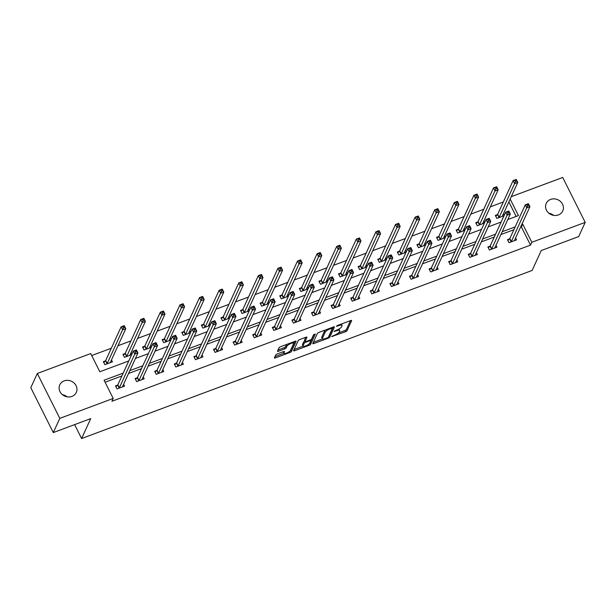 <?xml version="1.0" encoding="UTF-8"?>
<svg xmlns="http://www.w3.org/2000/svg" width="616" height="616" viewBox="0 0 616 616"><rect width="100%" height="100%" fill="white"/><g stroke="black" fill="none" stroke-linecap="round" stroke-linejoin="round"><path stroke-width="0.92" d="M331.747 336.544L345.53 331.731A1.394 0.408 153.4 0 0 347.024 330.707L351.628 320.659A1.394 0.408 153.4 0 0 351.644 320.489A1.394 0.408 153.4 0 0 350.65 320.559L337.553 325.448L336.498 326.272L338.885 325.595A4.458 1.309 153.4 0 1 342.057 325.387A4.458 1.309 153.4 0 1 342.011 325.91L341.634 326.75A4.458 1.309 153.4 0 1 336.867 330.007L334.126 331.354L336.505 330.792A4.458 1.309 153.4 0 1 339.678 330.576A4.458 1.309 153.4 0 1 339.632 331.108L339.247 331.939A4.458 1.309 153.4 0 1 334.488 335.204L331.747 336.544M62.439 394.694A9.086 8.154 -155.4 0 1 67.106 396.835M64.141 380.888A9.086 8.154 -155.4 0 1 74.151 383.075A9.086 8.154 -155.4 0 1 76.292 392.438A9.086 8.154 -155.4 0 1 71.918 396.419A9.086 8.154 -155.4 0 1 61.908 394.225A9.086 8.154 -155.4 0 1 59.775 384.869A9.086 8.154 -155.4 0 1 64.141 380.888M548.894 213.221A9.086 8.154 -155.4 0 1 553.561 215.354M550.596 199.415A9.086 8.154 -155.4 0 1 560.606 201.601A9.086 8.154 -155.4 0 1 562.747 210.965A9.086 8.154 -155.4 0 1 558.373 214.938A9.086 8.154 -155.4 0 1 548.363 212.751A9.086 8.154 -155.4 0 1 546.223 203.388A9.086 8.154 -155.4 0 1 550.596 199.415M277.231 353.946A1.394 0.408 153.4 0 0 275.745 354.962L274.451 357.781A1.394 0.408 153.4 0 0 274.436 357.95A1.394 0.408 153.4 0 0 275.429 357.881L289.982 352.452A1.394 0.408 153.4 0 0 291.468 351.436L296.073 341.38A1.394 0.408 153.4 0 0 296.088 341.218A1.394 0.408 153.4 0 0 295.095 341.287L280.542 346.716A1.394 0.408 153.4 0 0 279.056 347.732L277.493 351.135A1.394 0.408 153.4 0 0 277.485 351.305A1.394 0.408 153.4 0 0 278.471 351.236L284.7 348.91A1.394 0.408 153.4 0 0 286.186 347.894L286.964 346.207A3.727 1.093 153.4 0 1 290.359 343.72A3.727 1.093 153.4 0 1 293.593 343.305A3.727 1.093 153.4 0 1 293.562 343.743L290.529 350.358A3.727 1.093 153.4 0 1 287.133 352.845A3.727 1.093 153.4 0 1 283.899 353.261A3.727 1.093 153.4 0 1 283.93 352.822L284.438 351.721A1.394 0.408 153.4 0 0 284.446 351.559A1.394 0.408 153.4 0 0 283.46 351.62L277.231 353.946M511.265 196.666L562.716 177.462L585.2 222.361L578.686 236.583L541.241 250.55L532.116 270.463L81.597 438.538L90.721 418.618L53.284 432.586L59.798 418.364L37.314 373.473L90.714 353.553L99.823 371.748L128.767 360.953M585.2 222.361L531.808 242.28L522.691 224.078L521.821 224.401M123.192 373.111L104.081 380.241L113.19 398.444L111.889 401.286L530.499 245.122L531.808 242.28M113.19 398.444L59.798 418.364M312.805 343.474A1.394 0.408 153.4 0 0 312.789 343.643A1.394 0.408 153.4 0 0 313.783 343.574L328.328 338.145A1.394 0.408 153.4 0 0 329.822 337.129L334.426 327.073A1.394 0.408 153.4 0 0 334.442 326.911A1.394 0.408 153.4 0 0 333.449 326.973L318.895 332.401A1.394 0.408 153.4 0 0 317.409 333.425L312.805 343.474M309.155 345.299L294.602 350.727A1.394 0.408 153.4 0 1 293.616 350.797A1.394 0.408 153.4 0 1 293.624 350.627L298.229 340.579A1.394 0.408 153.4 0 1 299.723 339.555L305.952 337.237A1.394 0.408 153.4 0 1 306.937 337.168A1.394 0.408 153.4 0 1 306.93 337.337L305.059 341.41A1.394 0.408 153.4 0 0 305.043 341.572A1.394 0.408 153.4 0 0 306.036 341.51L310.164 339.97A1.394 0.408 153.4 0 0 311.658 338.946L313.598 334.704L315.33 334.057L310.641 344.282A1.394 0.408 153.4 0 1 309.155 345.299L308.662 344.313M74.628 424.624L81.597 438.538M530.499 245.122L521.39 226.919L520.52 227.25M513.867 229.73L500.916 234.557M494.271 237.037L481.319 241.872M474.674 244.352L461.723 249.18M455.07 251.659L442.126 256.495M435.474 258.974L422.522 263.802M415.877 266.281L402.926 271.117M396.273 273.596L383.329 278.424M376.676 280.911L363.725 285.739M357.08 288.219L344.128 293.047M337.476 295.534L324.532 300.362M317.879 302.841L304.928 307.677M298.283 310.156L285.331 314.984M278.678 317.463L265.735 322.299M259.082 324.778L246.13 329.606M239.485 332.086L226.534 336.921M219.881 339.401L206.938 344.228M200.285 346.708L187.333 351.543M180.688 354.023L167.737 358.851M161.092 361.338L148.14 366.166M141.488 368.645L128.536 373.481M121.891 375.96L105.074 382.228M509.524 238.908L507.492 239.662L509.008 242.696L516.547 239.886L515.6 237.984M489.928 246.215L487.895 246.977L489.412 250.011L496.95 247.201L495.995 245.299M470.331 253.53L468.291 254.293L469.815 257.319L477.354 254.508L476.399 252.606M450.727 260.845L448.694 261.6L450.211 264.634L457.75 261.823L456.803 259.921M431.131 268.153L429.098 268.915L430.615 271.949L438.153 269.13L437.198 267.236M411.534 275.468L409.494 276.222L411.018 279.256L418.557 276.445L417.602 274.543M391.93 282.775L389.897 283.537L391.414 286.571L398.952 283.753L398.005 281.858M372.334 290.09L370.301 290.844L371.818 293.878L379.356 291.068L378.401 289.166M352.737 297.397L350.704 298.159L352.221 301.193L359.759 298.383L358.805 296.481M333.133 304.712L331.1 305.467L332.617 308.5L340.155 305.69L339.208 303.788M313.536 312.019L311.504 312.782L313.02 315.815L320.559 313.005L319.612 311.103M293.94 319.334L291.907 320.089L293.424 323.123L300.962 320.312L300.007 318.41M274.336 326.649L272.303 327.404L273.827 330.438L281.358 327.627L280.411 325.725M254.739 333.957L252.706 334.719L254.223 337.753L261.762 334.935L260.814 333.033M235.143 341.272L233.11 342.026L234.627 345.06L242.165 342.25L241.21 340.348M215.538 348.579L213.506 349.341L215.03 352.375L222.569 349.557L221.614 347.663M195.942 355.894L193.909 356.649L195.426 359.682L202.964 356.872L202.017 354.97M176.345 363.201L174.313 363.964L175.829 366.997L183.368 364.187L182.413 362.285M156.741 370.516L154.708 371.271L156.233 374.305L163.771 371.494L162.816 369.592M137.145 377.824L135.112 378.586L136.629 381.62L144.167 378.809L143.22 376.907M117.548 385.139L115.515 385.893L117.032 388.927L124.571 386.116L123.616 384.215M503.31 201.986L490.359 206.822M483.706 209.301L470.763 214.129M464.11 216.609L451.158 221.444M444.513 223.924L431.562 228.752M424.917 231.231L411.965 236.067M405.313 238.546L392.361 243.374M385.716 245.853L372.765 250.689M366.12 253.168L353.168 257.996M346.515 260.483L333.572 265.311M326.919 267.791L313.968 272.619M307.322 275.106L294.371 279.934M287.718 282.413L274.775 287.249M268.122 289.728L255.17 294.556M248.525 297.035L235.574 301.871M228.921 304.35L215.977 309.178M209.325 311.658L196.373 316.493M189.728 318.973L176.777 323.8M170.124 326.28L157.18 331.115M150.527 333.595L137.576 338.423M130.931 340.91L117.979 345.738M111.334 348.217L91.707 355.54M516.139 216.439L508.862 201.902M497.374 214.645L495.341 215.4L496.858 218.434L504.019 215.762M503.449 213.721L504.235 215.292M477.777 221.953L475.745 222.715L477.261 225.749L484.422 223.077M483.845 221.029L484.638 222.607M458.173 229.268L456.14 230.022L457.665 233.056L464.818 230.384M464.248 228.344L465.034 229.914M438.577 236.575L436.544 237.337L438.061 240.371L445.222 237.699M444.652 235.659L445.437 237.229M418.98 243.89L416.947 244.644L418.464 247.678L425.625 245.006M425.048 242.966L425.841 244.537M399.376 251.197L397.343 251.959L398.868 254.993L406.021 252.321M405.451 250.281L406.237 251.852M379.779 258.512L377.747 259.267L379.264 262.3L386.425 259.629M385.855 257.588L386.64 259.167M360.183 265.819L358.15 266.582L359.667 269.615L366.828 266.944M366.25 264.903L367.044 266.474M340.586 273.134L338.546 273.889L340.07 276.923L347.231 274.251M346.654 272.21L347.439 273.789M320.982 280.442L318.949 281.204L320.466 284.238L327.627 281.566M327.058 279.525L327.843 281.096M301.386 287.757L299.353 288.519L300.87 291.545L308.031 288.881M307.453 286.833L308.246 288.411M281.789 295.072L279.749 295.826L281.273 298.86L288.434 296.188M287.857 294.148L288.642 295.719M262.185 302.379L260.152 303.141L261.669 306.175L268.83 303.503M268.26 301.455L269.046 303.034M242.589 309.694L240.556 310.449L242.073 313.482L249.234 310.81M248.656 308.77L249.449 310.341M222.992 317.001L220.959 317.764L222.476 320.797L229.637 318.125M229.06 316.085L229.845 317.656M203.388 324.316L201.355 325.071L202.872 328.105L210.033 325.433M209.463 323.392L210.249 324.971M183.791 331.624L181.759 332.386L183.275 335.42L190.436 332.748M189.867 330.707L190.652 332.278M164.195 338.939L162.162 339.693L163.679 342.727L170.84 340.055M170.262 338.015L171.055 339.593M144.591 346.246L142.558 347.008L144.082 350.042L151.236 347.37M150.666 345.33L151.451 346.9M124.994 353.561L122.961 354.315L124.478 357.349L131.639 354.677M131.069 352.637L131.855 354.215M105.398 360.868L103.365 361.63L104.882 364.664L112.42 361.854L111.465 359.952M53.284 432.586L30.8 387.695L37.314 373.473M507.792 219.558L518.441 215.585L510.163 199.06M135.412 358.474L148.364 353.646M155.016 351.166L167.96 346.331M174.613 343.851L187.564 339.023M194.209 336.536L207.161 331.708M213.814 329.229L226.757 324.401M233.41 321.914L246.362 317.086M253.007 314.607L265.958 309.771M272.603 307.292L285.555 302.464M292.207 299.984L305.159 295.149M311.804 292.669L324.755 287.841M331.4 285.362L344.352 280.526M351.005 278.047L363.948 273.219M370.601 270.74L383.552 265.904M390.197 263.425L403.149 258.597M409.802 256.11L422.745 251.282M429.398 248.802L442.35 243.967M448.995 241.487L461.946 236.66M468.599 234.18L481.543 229.345M488.195 226.865L501.147 222.037M515.168 226.88L502.225 231.716M495.572 234.195L482.621 239.023M475.976 241.503L463.024 246.338M456.379 248.818L443.428 253.646M436.775 256.125L423.823 260.961M417.178 263.44L404.227 268.268M397.582 270.755L384.63 275.583M377.978 278.062L365.034 282.89M358.381 285.377L345.43 290.205M338.785 292.685L325.833 297.52M319.18 300L306.237 304.828M299.584 307.307L286.632 312.143M279.987 314.622L267.036 319.45M260.383 321.929L247.44 326.765M240.787 329.244L227.835 334.072M221.19 336.552L208.239 341.387M201.586 343.867L188.642 348.695M181.989 351.182L169.038 356.01M162.393 358.489L149.442 363.325M142.796 365.804L129.845 370.632M521.39 226.919L522.691 224.078M339.678 330.576L339.07 329.368A4.458 1.309 153.4 0 0 338.777 329.129M342.057 325.387L341.449 324.17A4.458 1.309 153.4 0 0 341.333 324.031M338.415 332.94L344.929 330.515A1.394 0.408 153.4 0 0 346.415 329.498L350.481 320.62M328.713 336.413A1.394 0.408 153.4 0 0 329.214 335.913L333.279 327.042M313.344 342.296L322.491 338.885M327.335 337.868L328.374 337.16L332.417 328.336L329.945 328.929A4.458 1.309 153.4 0 0 325.179 332.193L322.414 338.223A4.458 1.309 153.4 0 0 322.376 338.746A4.458 1.309 153.4 0 0 325.541 338.538L327.335 337.868M325.41 329.976A4.458 1.309 153.4 0 0 324.57 330.977L325.179 332.193M322.376 338.746L321.768 337.53A4.458 1.309 153.4 0 1 321.806 337.006L324.57 330.977M303.103 346.115L294.163 349.449M305.775 337.298L304.45 340.194A1.394 0.408 153.4 0 0 304.435 340.363A1.394 0.408 153.4 0 0 304.574 340.448M314.06 334.28L310.033 343.066L310.641 344.282M303.118 345.638A3.727 1.093 153.4 0 0 303.087 346.077A3.727 1.093 153.4 0 0 306.321 345.668A3.727 1.093 153.4 0 0 309.717 343.181L310.787 340.848A1.394 0.408 153.4 0 0 310.795 340.687A1.394 0.408 153.4 0 0 309.81 340.748L305.675 342.288A1.394 0.408 153.4 0 0 304.189 343.312L303.118 345.638L302.51 344.429A3.727 1.093 153.4 0 0 302.479 344.868L303.087 346.077M304.843 341.172A1.394 0.408 153.4 0 0 303.58 342.096L304.189 343.312M302.51 344.429L303.58 342.096M309.355 343.69A1.394 0.408 153.4 0 0 310.033 343.066M283.291 351.682A3.727 1.093 153.4 0 0 283.291 352.052L283.899 353.261L274.99 356.602M292.985 342.088A3.727 1.093 153.4 0 0 292.977 342.072L293.593 343.305M286.825 344.367A3.727 1.093 153.4 0 0 286.355 344.991L286.964 346.207M278.032 349.957L284.091 347.701A1.394 0.408 153.4 0 0 285.578 346.677L286.355 344.991M290.213 350.82A1.394 0.408 153.4 0 0 290.86 350.219L294.925 341.349M502.363 216.378L502.325 216.324A1.417 0.416 -26.6 0 1 502.333 216.147L517.771 182.459L514.63 183.63L513.113 180.604L497.674 214.283A1.417 0.416 -26.6 0 1 497.489 214.53L495.757 216.239M514.845 180.419L513.113 180.604L516.247 179.425L517.771 182.459L516.1 179.949L514.845 180.419L515.453 181.635L516.708 181.166M515.453 181.635L499.191 217.317A1.417 0.416 -26.6 0 1 499.006 217.564L498.891 217.671M516.1 179.949L516.247 179.425M507.907 240.502L509.64 238.8A1.417 0.416 153.4 0 0 509.825 238.554L525.263 204.866L528.405 203.696L529.922 206.73L514.483 240.409A1.417 0.416 153.4 0 0 514.476 240.579L514.514 240.648M528.859 205.428L529.922 206.73L526.78 207.9L525.263 204.866L526.996 204.681L527.604 205.898L528.859 205.428L528.251 204.219L526.996 204.681M511.041 241.942L511.157 241.826A1.417 0.416 153.4 0 0 511.342 241.58L527.604 205.898M528.405 203.696L528.251 204.219M482.767 223.693L482.728 223.639A1.417 0.416 -26.6 0 1 482.721 223.623A1.417 0.416 -26.6 0 1 482.736 223.454L498.167 189.774L495.025 190.945L493.508 187.911L478.078 221.598A1.417 0.416 -26.6 0 1 477.885 221.845L476.16 223.546M495.249 187.734L493.508 187.911L496.65 186.74L498.167 189.774L496.504 187.264L495.249 187.734L495.857 188.943L497.112 188.473M495.857 188.943L479.595 224.632A1.417 0.416 -26.6 0 1 479.41 224.879L479.294 224.986M496.504 187.264L496.65 186.74M463.163 231L463.132 230.946A1.417 0.416 -26.6 0 1 463.124 230.938A1.417 0.416 -26.6 0 1 463.14 230.769L478.57 197.082L475.429 198.26L473.912 195.226L458.473 228.906A1.417 0.416 -26.6 0 1 458.289 229.152L456.564 230.861M475.644 195.041L473.912 195.226L477.053 194.048L478.57 197.082L476.907 194.571L475.644 195.041L476.253 196.258L477.515 195.788M476.253 196.258L459.998 231.939A1.417 0.416 -26.6 0 1 459.805 232.186L459.698 232.301M476.907 194.571L477.053 194.048M488.311 247.817L490.036 246.107A1.417 0.416 153.4 0 0 490.228 245.861L505.659 212.181L508.801 211.003L510.325 214.037L494.887 247.724A1.417 0.416 153.4 0 0 494.871 247.894L494.918 247.955M509.263 212.743L510.325 214.037L507.184 215.207L505.659 212.181L507.399 211.996L508.007 213.213L509.263 212.743L508.654 211.527L507.399 211.996M491.445 249.249L491.56 249.141A1.417 0.416 153.4 0 0 491.745 248.895L508.007 213.213M508.801 211.003L508.654 211.527M468.714 255.124L470.439 253.422A1.417 0.416 153.4 0 0 470.632 253.176L486.062 219.489L489.204 218.318L490.721 221.352L475.29 255.032A1.417 0.416 153.4 0 0 475.275 255.201L475.321 255.27M489.666 220.051L490.721 221.352L487.579 222.522L486.062 219.489L487.803 219.311L488.403 220.52L489.666 220.051L489.058 218.842L487.803 219.311M471.848 256.564L471.956 256.456A1.417 0.416 153.4 0 0 472.149 256.21L488.403 220.52M489.204 218.318L489.058 218.842M443.566 238.315L443.528 238.261A1.417 0.416 -26.6 0 1 443.528 238.246A1.417 0.416 -26.6 0 1 443.535 238.076L458.974 204.397L455.832 205.567L454.315 202.533L438.877 236.221A1.417 0.416 -26.6 0 1 438.692 236.467L436.96 238.169M456.048 202.356L454.315 202.533L457.449 201.363L458.974 204.397L457.303 201.886L456.048 202.356L456.656 203.565L457.911 203.095M456.656 203.565L440.394 239.254A1.417 0.416 -26.6 0 1 440.209 239.501L440.093 239.609M457.303 201.886L457.449 201.363M423.97 245.622L423.931 245.568A1.417 0.416 -26.6 0 1 423.939 245.391L439.37 211.712L436.236 212.882L434.711 209.848L419.28 243.528A1.417 0.416 -26.6 0 1 419.088 243.774L417.363 245.484M436.451 209.663L434.711 209.848L437.853 208.678L439.37 211.712L437.707 209.194L436.451 209.663L437.06 210.88L438.315 210.41M437.06 210.88L420.797 246.562A1.417 0.416 -26.6 0 1 420.613 246.808L420.497 246.924M437.707 209.194L437.853 208.678M404.365 252.937L404.335 252.883A1.417 0.416 -26.6 0 1 404.342 252.706L419.773 219.019L416.632 220.189L415.115 217.155L399.676 250.843A1.417 0.416 -26.6 0 1 399.491 251.089L397.767 252.799M416.855 216.978L415.115 217.155L418.256 215.985L419.773 219.019L418.11 216.509L416.855 216.978L417.455 218.187L418.718 217.718M417.455 218.187L401.201 253.877A1.417 0.416 -26.6 0 1 401.008 254.123L400.9 254.231M418.11 216.509L418.256 215.985M449.118 262.439L450.843 260.73A1.417 0.416 153.4 0 0 451.028 260.483L466.466 226.804L469.608 225.625L471.125 228.659L455.686 262.347A1.417 0.416 153.4 0 0 455.678 262.516L455.717 262.578M470.062 227.366L471.125 228.659L467.983 229.837L466.466 226.804L468.198 226.619L468.807 227.835L470.062 227.366L469.454 226.149L468.198 226.619M452.244 263.879L452.36 263.764A1.417 0.416 153.4 0 0 452.544 263.517L468.807 227.835M469.608 225.625L469.454 226.149M429.514 269.746L431.238 268.045A1.417 0.416 153.4 0 0 431.431 267.798L446.862 234.111L450.003 232.94L451.528 235.974L436.09 269.654A1.417 0.416 153.4 0 0 436.074 269.823A1.417 0.416 153.4 0 0 436.082 269.839L436.12 269.893M450.465 234.673L451.528 235.974L448.386 237.145L446.862 234.111L448.602 233.934L449.21 235.143L450.465 234.673L449.857 233.464L448.602 233.934M432.648 271.186L432.763 271.079A1.417 0.416 153.4 0 0 432.948 270.832L449.21 235.143M450.003 232.94L449.857 233.464M409.917 277.061L411.642 275.352A1.417 0.416 153.4 0 0 411.835 275.106L427.265 241.426L430.407 240.255L431.924 243.281L416.493 276.969A1.417 0.416 153.4 0 0 416.478 277.138A1.417 0.416 153.4 0 0 416.485 277.146L416.524 277.2M430.869 241.988L431.924 243.281L428.782 244.46L427.265 241.426L429.005 241.241L429.614 242.458L430.869 241.988L430.261 240.771L429.005 241.241M413.051 278.501L413.159 278.386A1.417 0.416 153.4 0 0 413.351 278.139L429.614 242.458M430.407 240.255L430.261 240.771M384.769 260.252L384.731 260.191A1.417 0.416 -26.6 0 1 384.738 260.014L400.177 226.334L397.035 227.504L395.518 224.47L380.08 258.15A1.417 0.416 -26.6 0 1 379.895 258.397L378.162 260.106M397.251 224.286L395.518 224.47L398.66 223.3L400.177 226.334L398.506 223.816L397.251 224.286L397.859 225.502L399.114 225.032M397.859 225.502L381.597 261.184A1.417 0.416 -26.6 0 1 381.412 261.43L381.296 261.546M398.506 223.816L398.66 223.3M390.321 284.376L392.046 282.667A1.417 0.416 153.4 0 0 392.23 282.421L407.669 248.733L410.81 247.563L412.327 250.596L396.889 284.284A1.417 0.416 153.4 0 0 396.881 284.446A1.417 0.416 153.4 0 0 396.889 284.461L396.92 284.515M411.265 249.295L412.327 250.596L409.186 251.767L407.669 248.733L409.401 248.556L410.01 249.765L411.265 249.295L410.656 248.086L409.401 248.556M393.455 285.809L393.562 285.701A1.417 0.416 153.4 0 0 393.755 285.454L410.01 249.765M410.81 247.563L410.656 248.086M365.173 267.56L365.134 267.506A1.417 0.416 -26.6 0 1 365.142 267.329L380.572 233.641L377.439 234.811L375.914 231.778L360.483 265.465A1.417 0.416 -26.6 0 1 360.291 265.712L358.566 267.421M377.654 231.601L375.914 231.778L379.056 230.607L380.572 233.641L378.909 231.131L377.654 231.601L378.262 232.81L379.518 232.347M378.262 232.81L362 268.499A1.417 0.416 -26.6 0 1 361.815 268.745L361.7 268.853M378.909 231.131L379.056 230.607M370.716 291.684L372.449 289.974A1.417 0.416 153.4 0 0 372.634 289.728L388.065 256.048L391.206 254.878L392.731 257.911L377.292 291.591A1.417 0.416 153.4 0 0 377.277 291.761A1.417 0.416 153.4 0 0 377.285 291.768L377.323 291.83M391.668 256.61L392.731 257.911L389.589 259.082L388.065 256.048L389.805 255.863L390.413 257.08L391.668 256.61L391.06 255.394L389.805 255.863M373.85 293.124L373.966 293.008A1.417 0.416 153.4 0 0 374.151 292.762L390.413 257.08M391.206 254.878L391.06 255.394M345.576 274.875L345.538 274.813A1.417 0.416 -26.6 0 1 345.545 274.636L360.976 240.956L357.834 242.126L356.317 239.093L340.887 272.772A1.417 0.416 -26.6 0 1 340.694 273.019L338.969 274.728M358.058 238.908L356.317 239.093L359.459 237.922L360.976 240.956L359.313 238.446L358.058 238.908L358.658 240.125L359.921 239.655M358.658 240.125L342.404 275.806A1.417 0.416 -26.6 0 1 342.211 276.053L342.103 276.168M359.313 238.446L359.459 237.922M351.12 298.999L352.845 297.289A1.417 0.416 153.4 0 0 353.037 297.043L368.468 263.355L371.61 262.185L373.127 265.219L357.696 298.906A1.417 0.416 153.4 0 0 357.68 299.068A1.417 0.416 153.4 0 0 357.688 299.083L357.727 299.137M372.072 263.925L373.127 265.219L369.985 266.389L368.468 263.355L370.208 263.178L370.817 264.387L372.072 263.925L371.463 262.709L370.208 263.178M354.254 300.431L354.362 300.323A1.417 0.416 153.4 0 0 354.554 300.077L370.817 264.387M371.61 262.185L371.463 262.709M325.972 282.182L325.941 282.128A1.417 0.416 -26.6 0 1 325.941 281.951L341.38 248.263L338.238 249.434L336.721 246.4L321.283 280.088A1.417 0.416 -26.6 0 1 321.098 280.334L319.373 282.043M338.454 246.223L336.721 246.4L339.863 245.23L341.38 248.263L339.709 245.753L338.454 246.223L339.062 247.44L340.317 246.97M339.062 247.44L322.799 283.121A1.417 0.416 -26.6 0 1 322.615 283.368L322.499 283.476M339.709 245.753L339.863 245.23M331.524 306.306L333.248 304.597A1.417 0.416 153.4 0 0 333.433 304.35L348.872 270.67L352.013 269.5L353.53 272.534L338.099 306.214A1.417 0.416 153.4 0 0 338.084 306.383A1.417 0.416 153.4 0 0 338.092 306.391L338.122 306.452M352.468 271.233L353.53 272.534L350.389 273.704L348.872 270.67L350.604 270.486L351.212 271.702L352.468 271.233L351.867 270.024L350.604 270.486M334.657 307.746L334.765 307.63A1.417 0.416 153.4 0 0 334.958 307.384L351.212 271.702M352.013 269.5L351.867 270.024M306.375 289.497L306.337 289.443A1.417 0.416 -26.6 0 1 306.345 289.258L321.783 255.578L318.641 256.749L317.117 253.715L301.686 287.403A1.417 0.416 -26.6 0 1 301.494 287.649L299.769 289.351M318.857 253.538L317.117 253.715L320.258 252.545L321.783 255.578L320.112 253.068L318.857 253.538L319.465 254.747L320.72 254.277M319.465 254.747L303.203 290.429A1.417 0.416 -26.6 0 1 303.018 290.675L302.903 290.791M320.112 253.068L320.258 252.545M311.919 313.621L313.652 311.912A1.417 0.416 153.4 0 0 313.837 311.665L329.275 277.978L332.409 276.807L333.934 279.841L318.495 313.529A1.417 0.416 153.4 0 0 318.48 313.69L318.526 313.76M332.871 278.548L333.934 279.841L330.792 281.012L329.275 277.978L331.008 277.801L331.616 279.017L332.871 278.548L332.263 277.331L331.008 277.801M315.053 315.053L315.169 314.945A1.417 0.416 153.4 0 0 315.353 314.699L331.616 279.017M332.409 276.807L332.263 277.331M286.779 296.804L286.74 296.75A1.417 0.416 -26.6 0 1 286.748 296.573L302.179 262.886L299.037 264.064L297.52 261.03L282.09 294.71A1.417 0.416 -26.6 0 1 281.897 294.956L280.172 296.666M299.26 260.845L297.52 261.03L300.662 259.852L302.179 262.886L300.516 260.375L299.26 260.845L299.869 262.062L301.124 261.592M299.869 262.062L283.606 297.744A1.417 0.416 -26.6 0 1 283.414 297.99L283.306 298.098M300.516 260.375L300.662 259.852M292.323 320.928L294.048 319.227A1.417 0.416 153.4 0 0 294.24 318.98L309.671 285.293L312.812 284.122L314.329 287.156L298.899 320.836A1.417 0.416 153.4 0 0 298.883 321.005L298.929 321.075M313.275 285.855L314.329 287.156L311.188 288.327L309.671 285.293L311.411 285.108L312.019 286.325L313.275 285.855L312.666 284.646L311.411 285.108M295.457 322.368L295.572 322.253A1.417 0.416 153.4 0 0 295.757 322.006L312.019 286.325M312.812 284.122L312.666 284.646M267.175 304.119L267.144 304.065A1.417 0.416 -26.6 0 1 267.136 304.05A1.417 0.416 -26.6 0 1 267.144 303.88L282.582 270.201L279.441 271.371L277.924 268.337L262.485 302.025A1.417 0.416 -26.6 0 1 262.3 302.271L260.576 303.973M279.656 268.16L277.924 268.337L281.065 267.167L282.582 270.201L280.911 267.69L279.656 268.16L280.265 269.369L281.52 268.899M280.265 269.369L264.01 305.059A1.417 0.416 -26.6 0 1 263.817 305.305L263.71 305.413M280.911 267.69L281.065 267.167M272.726 328.243L274.451 326.534A1.417 0.416 153.4 0 0 274.636 326.288L290.074 292.608L293.216 291.43L294.733 294.463L279.302 328.151A1.417 0.416 153.4 0 0 279.287 328.32L279.325 328.382M293.678 293.17L294.733 294.463L291.591 295.642L290.074 292.608L291.807 292.423L292.415 293.639L293.678 293.17L293.07 291.953L291.807 292.423M275.86 329.675L275.968 329.568A1.417 0.416 153.4 0 0 276.161 329.321L292.415 293.639M293.216 291.43L293.07 291.953M247.578 311.426L247.54 311.373A1.417 0.416 -26.6 0 1 247.532 311.365A1.417 0.416 -26.6 0 1 247.547 311.195L262.986 277.508L259.844 278.686L258.32 275.652L242.889 309.332A1.417 0.416 -26.6 0 1 242.704 309.579L240.971 311.288M260.06 275.468L258.32 275.652L261.461 274.482L262.986 277.508L261.315 274.998L260.06 275.468L260.668 276.684L261.923 276.214M260.668 276.684L244.406 312.366A1.417 0.416 -26.6 0 1 244.221 312.612L244.105 312.728M261.315 274.998L261.461 274.482M253.122 335.551L254.855 333.849A1.417 0.416 153.4 0 0 255.039 333.603L270.478 299.915L273.612 298.745L275.136 301.778L259.698 335.458A1.417 0.416 153.4 0 0 259.69 335.628L259.729 335.697M274.074 300.477L275.136 301.778L271.995 302.949L270.478 299.915L272.21 299.738L272.819 300.947L274.074 300.477L273.465 299.268L272.21 299.738M256.256 336.99L256.371 336.883A1.417 0.416 153.4 0 0 256.556 336.636L272.819 300.947M273.612 298.745L273.465 299.268M227.982 318.741L227.943 318.688A1.417 0.416 -26.6 0 1 227.935 318.672A1.417 0.416 -26.6 0 1 227.951 318.51L243.382 284.823L240.24 285.993L238.723 282.96L223.292 316.647A1.417 0.416 -26.6 0 1 223.1 316.894L221.375 318.595M240.463 282.783L238.723 282.96L241.865 281.789L243.382 284.823L241.718 282.313L240.463 282.783L241.072 283.991L242.327 283.522M241.072 283.991L224.809 319.681A1.417 0.416 -26.6 0 1 224.617 319.927L224.509 320.035M241.718 282.313L241.865 281.789M233.526 342.866L235.25 341.156A1.417 0.416 153.4 0 0 235.443 340.91L250.874 307.23L254.015 306.052L255.532 309.086L240.101 342.773A1.417 0.416 153.4 0 0 240.086 342.943L240.132 343.004M254.477 307.792L255.532 309.086L252.398 310.264L250.874 307.23L252.614 307.045L253.222 308.262L254.477 307.792L253.869 306.575L252.614 307.045M236.66 344.305L236.775 344.19A1.417 0.416 153.4 0 0 236.96 343.944L253.222 308.262M254.015 306.052L253.869 306.575M208.377 326.049L208.347 325.995A1.417 0.416 -26.6 0 1 208.339 325.987A1.417 0.416 -26.6 0 1 208.354 325.818L223.785 292.138L220.644 293.308L219.127 290.275L203.688 323.954A1.417 0.416 -26.6 0 1 203.503 324.201L201.779 325.91M220.859 290.09L219.127 290.275L222.268 289.104L223.785 292.138L222.122 289.62L220.859 290.09L221.467 291.306L222.722 290.837M221.467 291.306L205.213 326.988A1.417 0.416 -26.6 0 1 205.02 327.235L204.912 327.35M222.122 289.62L222.268 289.104M213.929 350.173L215.654 348.471A1.417 0.416 153.4 0 0 215.839 348.225L231.277 314.537L234.419 313.367L235.936 316.401L220.505 350.088A1.417 0.416 153.4 0 0 220.49 350.25A1.417 0.416 153.4 0 0 220.497 350.265L220.528 350.319M234.881 315.099L235.936 316.401L232.794 317.571L231.277 314.537L233.017 314.36L233.618 315.569L234.881 315.099L234.273 313.89L233.017 314.36M217.063 351.613L217.171 351.505A1.417 0.416 153.4 0 0 217.363 351.259L233.618 315.569M234.419 313.367L234.273 313.89M188.781 333.364L188.742 333.31A1.417 0.416 -26.6 0 1 188.75 333.133L204.189 299.445L201.047 300.616L199.53 297.582L184.092 331.269A1.417 0.416 -26.6 0 1 183.907 331.516L182.174 333.225M201.263 297.405L199.53 297.582L202.664 296.411L204.189 299.445L202.518 296.935L201.263 297.405L201.871 298.614L203.126 298.144M201.871 298.614L185.609 334.303A1.417 0.416 -26.6 0 1 185.424 334.55L185.308 334.657M202.518 296.935L202.664 296.411M194.325 357.488L196.057 355.779A1.417 0.416 153.4 0 0 196.242 355.532L211.681 321.852L214.822 320.682L216.339 323.716L200.901 357.395A1.417 0.416 153.4 0 0 200.893 357.565A1.417 0.416 153.4 0 0 200.893 357.573L200.931 357.627M215.277 322.414L216.339 323.716L213.198 324.886L211.681 321.852L213.413 321.668L214.022 322.884L215.277 322.414L214.668 321.198L213.413 321.668M197.459 358.928L197.574 358.812A1.417 0.416 153.4 0 0 197.759 358.566L214.022 322.884M214.822 320.682L214.668 321.198M169.184 340.679L169.146 340.617A1.417 0.416 -26.6 0 1 169.154 340.44L184.584 306.76L181.443 307.931L179.926 304.897L164.495 338.577A1.417 0.416 -26.6 0 1 164.303 338.823L162.578 340.533M181.666 304.712L179.926 304.897L183.067 303.726L184.584 306.76L182.921 304.242L181.666 304.712L182.274 305.929L183.53 305.459M182.274 305.929L166.012 341.611A1.417 0.416 -26.6 0 1 165.827 341.857L165.712 341.972M182.921 304.242L183.067 303.726M174.728 364.803L176.453 363.094A1.417 0.416 153.4 0 0 176.646 362.847L192.076 329.16L195.218 327.989L196.735 331.023L181.304 364.71A1.417 0.416 153.4 0 0 181.289 364.872A1.417 0.416 153.4 0 0 181.297 364.888L181.335 364.942M195.68 329.722L196.735 331.023L193.601 332.193L192.076 329.16L193.817 328.983L194.425 330.191L195.68 329.722L195.072 328.513L193.817 328.983M177.862 366.235L177.978 366.127A1.417 0.416 153.4 0 0 178.163 365.881L194.425 330.191M195.218 327.989L195.072 328.513M149.58 347.986L149.549 347.932A1.417 0.416 -26.6 0 1 149.557 347.755L164.988 314.068L161.846 315.238L160.329 312.204L144.891 345.892A1.417 0.416 -26.6 0 1 144.706 346.138L142.981 347.848M162.062 312.027L160.329 312.204L163.471 311.034L164.988 314.068L163.325 311.557L162.062 312.027L162.67 313.236L163.933 312.774M162.67 313.236L146.416 348.925A1.417 0.416 -26.6 0 1 146.223 349.172L146.115 349.28M163.325 311.557L163.471 311.034M155.132 372.11L156.857 370.401A1.417 0.416 153.4 0 0 157.049 370.154L172.48 336.475L175.622 335.304L177.139 338.338L161.708 372.018A1.417 0.416 153.4 0 0 161.692 372.187L161.739 372.257M176.084 337.037L177.139 338.338L173.997 339.508L172.48 336.475L174.22 336.29L174.821 337.506L176.084 337.037L175.475 335.82L174.22 336.29M158.266 373.55L158.374 373.435A1.417 0.416 153.4 0 0 158.566 373.188L174.821 337.506M175.622 335.304L175.475 335.82M129.984 355.301L129.945 355.24A1.417 0.416 -26.6 0 1 129.953 355.062L145.391 321.383L142.25 322.553L140.733 319.519L125.294 353.207A1.417 0.416 -26.6 0 1 125.11 353.445L123.377 355.155M142.465 319.334L140.733 319.519L143.867 318.349L145.391 321.383L143.721 318.872L142.465 319.334L143.074 320.551L144.329 320.081M143.074 320.551L126.811 356.233A1.417 0.416 -26.6 0 1 126.626 356.479L126.511 356.595M143.721 318.872L143.867 318.349M135.535 379.425L137.26 377.716A1.417 0.416 153.4 0 0 137.445 377.469L152.884 343.782L156.025 342.611L157.542 345.645L142.104 379.333A1.417 0.416 153.4 0 0 142.096 379.495L142.134 379.564M156.479 344.352L157.542 345.645L154.4 346.816L152.884 343.782L154.616 343.605L155.224 344.814L156.479 344.352L155.871 343.135L154.616 343.605M138.662 380.857L138.777 380.75A1.417 0.416 153.4 0 0 138.962 380.503L155.224 344.814M156.025 342.611L155.871 343.135M110.387 362.608L110.349 362.555A1.417 0.416 -26.6 0 1 110.356 362.377L125.787 328.69L122.653 329.86L121.129 326.834L105.698 360.514A1.417 0.416 -26.6 0 1 105.505 360.76L103.781 362.47M122.869 326.649L121.129 326.834L124.27 325.656L125.787 328.69L124.124 326.18L122.869 326.649L123.477 327.866L124.732 327.396M123.477 327.866L107.215 363.548A1.417 0.416 -26.6 0 1 107.03 363.794L106.915 363.902M124.124 326.18L124.27 325.656M115.931 386.733L117.656 385.023A1.417 0.416 153.4 0 0 117.849 384.777L133.279 351.097L136.421 349.926L137.946 352.96L122.507 386.64A1.417 0.416 153.4 0 0 122.492 386.81L122.538 386.879M136.883 351.659L137.946 352.96L134.804 354.131L133.279 351.097L135.019 350.912L135.628 352.129L136.883 351.659L136.275 350.45L135.019 350.912M119.065 388.172L119.181 388.057A1.417 0.416 153.4 0 0 119.365 387.81L135.628 352.129M136.421 349.926L136.275 350.45M332.193 336.136L332.432 336.613M336.952 325.749L337.191 326.226M334.573 330.938L334.811 331.423M336.236 330.245L336.505 330.792M338.615 325.048L338.885 325.595M346.415 329.498L347.024 330.707M344.929 330.515L345.53 331.731M329.214 335.913L329.822 337.129M328.012 337.514L328.328 338.145M313.244 342.511L313.783 343.574M331.462 327.72L331.731 328.266M329.675 328.382L329.945 328.929M321.806 337.006L322.414 338.223M294.071 349.665L294.602 350.727M304.45 340.194L305.059 341.41M309.532 340.201L309.81 340.748M305.367 341.672L305.675 342.288M283.352 351.659L283.93 352.822M285.578 346.677L286.186 347.894M284.091 347.701L284.7 348.91M277.939 350.173L278.471 351.236M290.86 350.219L291.468 351.436M289.489 351.482L289.982 352.452M274.89 356.818L275.429 357.881M497.674 214.283L499.191 217.317M497.489 214.53L499.006 217.564M511.157 241.826L509.64 238.8M511.342 241.58L509.825 238.554M478.078 221.598L479.595 224.632M477.885 221.845L479.41 224.879M458.473 228.906L459.998 231.939M458.289 229.152L459.805 232.186M491.56 249.141L490.036 246.107M491.745 248.895L490.228 245.861M471.956 256.456L470.439 253.422M472.149 256.21L470.632 253.176M438.877 236.221L440.394 239.254M438.692 236.467L440.209 239.501M419.28 243.528L420.797 246.562M419.088 243.774L420.613 246.808M399.676 250.843L401.201 253.877M399.491 251.089L401.008 254.123M452.36 263.764L450.843 260.73M452.544 263.517L451.028 260.483M432.763 271.079L431.238 268.045M432.948 270.832L431.431 267.798M413.159 278.386L411.642 275.352M413.351 278.139L411.835 275.106M380.08 258.15L381.597 261.184M379.895 258.397L381.412 261.43M393.562 285.701L392.046 282.667M393.755 285.454L392.23 282.421M360.483 265.465L362 268.499M360.291 265.712L361.815 268.745M373.966 293.008L372.449 289.974M374.151 292.762L372.634 289.728M340.887 272.772L342.404 275.806M340.694 273.019L342.211 276.053M354.362 300.323L352.845 297.289M354.554 300.077L353.037 297.043M321.283 280.088L322.799 283.121M321.098 280.334L322.615 283.368M334.765 307.63L333.248 304.597M334.958 307.384L333.433 304.35M301.686 287.403L303.203 290.429M301.494 287.649L303.018 290.675M315.169 314.945L313.652 311.912M315.353 314.699L313.837 311.665M282.09 294.71L283.606 297.744M281.897 294.956L283.414 297.99M295.572 322.253L294.048 319.227M295.757 322.006L294.24 318.98M262.485 302.025L264.01 305.059M262.3 302.271L263.817 305.305M275.968 329.568L274.451 326.534M276.161 329.321L274.636 326.288M242.889 309.332L244.406 312.366M242.704 309.579L244.221 312.612M256.371 336.883L254.855 333.849M256.556 336.636L255.039 333.603M223.292 316.647L224.809 319.681M223.1 316.894L224.617 319.927M236.775 344.19L235.25 341.156M236.96 343.944L235.443 340.91M203.688 323.954L205.213 326.988M203.503 324.201L205.02 327.235M217.171 351.505L215.654 348.471M217.363 351.259L215.839 348.225M184.092 331.269L185.609 334.303M183.907 331.516L185.424 334.55M197.574 358.812L196.057 355.779M197.759 358.566L196.242 355.532M164.495 338.577L166.012 341.611M164.303 338.823L165.827 341.857M177.978 366.127L176.453 363.094M178.163 365.881L176.646 362.847M144.891 345.892L146.416 348.925M144.706 346.138L146.223 349.172M158.374 373.435L156.857 370.401M158.566 373.188L157.049 370.154M125.294 353.207L126.811 356.233M125.11 353.445L126.626 356.479M138.777 380.75L137.26 377.716M138.962 380.503L137.445 377.469M105.698 360.514L107.215 363.548M105.505 360.76L107.03 363.794M119.181 388.057L117.656 385.023M119.365 387.81L117.849 384.777M332.062 327.496L332.424 328.22M304.435 340.363L305.043 341.572M310.395 339.878L310.795 340.687"/></g></svg>
